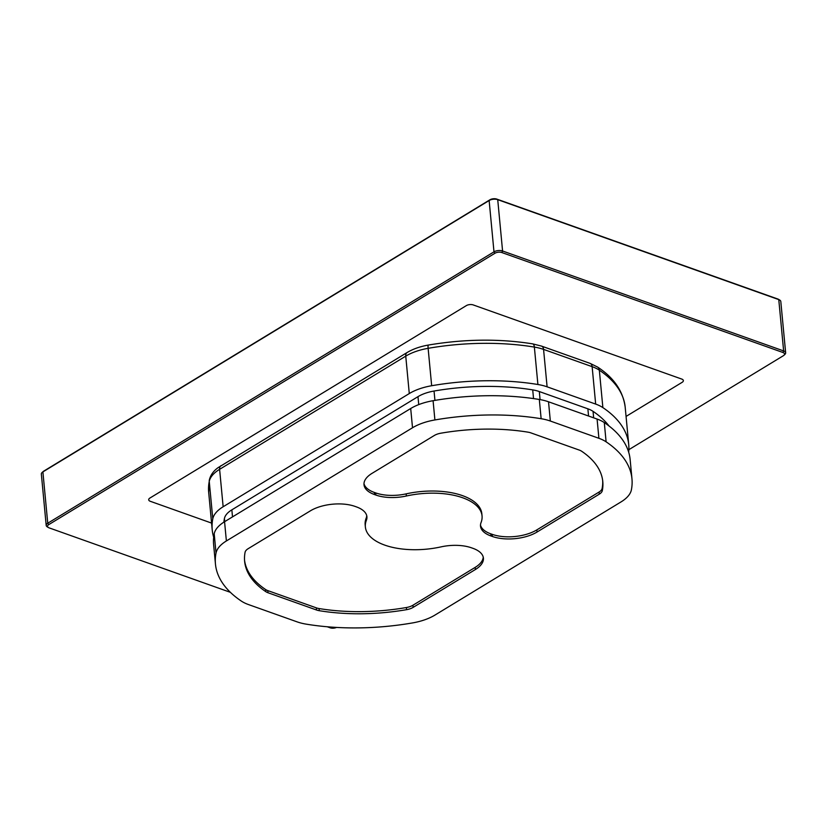 <?xml version="1.0" encoding="UTF-8"?>
<svg xmlns="http://www.w3.org/2000/svg" width="827" height="827" viewBox="0 0 827 827"><rect width="100%" height="100%" fill="white"/><g stroke="black" fill="none" stroke-linecap="round" stroke-linejoin="round"><path stroke-width="1.24" d="M363.983 483.65A31.746 15.093 174.6 0 0 374.311 492.427L375.675 492.913L375.872 495.053L374.517 494.567A31.746 15.093 174.6 0 1 364.004 484.725A31.746 15.093 174.6 0 1 372.036 473.354L434.278 435.509A12.209 5.81 -5.4 0 1 440.853 433.203A135.059 64.237 -5.4 0 1 528.164 432.19A12.209 5.81 -5.4 0 1 530.862 432.872L579.427 450.136A12.209 5.81 -5.4 0 1 581.546 451.18A135.059 64.237 -5.4 0 1 602.79 481.593A135.059 64.237 -5.4 0 1 602.325 490.618A12.209 5.81 -5.4 0 1 599.275 494.174L537.043 532.03L536.837 529.89A31.746 15.093 174.6 0 1 492.168 534.335L490.814 533.849A31.746 15.093 174.6 0 1 480.487 525.073M483.226 557.098A31.746 15.093 174.6 0 1 475.174 567.384L412.942 605.24A12.209 5.81 -5.4 0 1 406.357 607.535A135.059 64.237 -5.4 0 1 319.057 608.548A12.209 5.81 -5.4 0 1 316.348 607.866L267.783 590.602A12.209 5.81 -5.4 0 1 265.663 589.568A135.059 64.237 -5.4 0 1 244.544 560.22M316.545 610.006L267.989 592.742A12.209 5.81 -5.4 0 1 265.87 591.698A135.059 64.237 -5.4 0 1 244.627 561.285A135.059 64.237 -5.4 0 1 245.092 552.26A12.209 5.81 -5.4 0 1 248.131 548.704L310.373 510.848A31.746 15.093 174.6 0 1 355.041 506.403L356.406 506.889A31.746 15.093 174.6 0 1 366.909 516.73A31.746 15.093 174.6 0 1 366.371 520.328A58.603 27.87 174.6 0 0 365.369 526.954A58.603 27.87 174.6 0 0 441.049 546.874A31.746 15.093 174.6 0 1 471.545 547.836L472.899 548.311A31.746 15.093 174.6 0 1 483.413 558.153A31.746 15.093 174.6 0 1 475.38 569.524L413.138 607.38A12.209 5.81 -5.4 0 1 406.553 609.675A135.059 64.237 -5.4 0 1 319.253 610.688A12.209 5.81 -5.4 0 1 316.545 610.006L316.348 607.866M366.723 515.666A31.746 15.093 174.6 0 1 366.165 518.188A58.603 27.87 174.6 0 0 365.162 524.814L365.369 526.954M375.872 495.053A31.746 15.093 174.6 0 0 406.367 496.004L406.16 493.864A31.746 15.093 174.6 0 1 375.675 492.913M492.168 534.335L492.375 536.475L491.011 535.989A31.746 15.093 174.6 0 1 480.508 526.148A31.746 15.093 174.6 0 1 481.045 522.561A58.603 27.87 174.6 0 0 482.048 515.924L481.841 513.784A58.603 27.87 174.6 0 0 406.16 493.864M482.048 515.924A58.603 27.87 174.6 0 0 406.367 496.004M492.375 536.475A31.746 15.093 174.6 0 0 537.043 532.03M602.676 480.528A135.059 64.237 -5.4 0 1 602.118 488.478A12.209 5.81 -5.4 0 1 599.079 492.034L536.837 529.89M597.084 419.051L598.903 438.3A41.505 19.745 -5.4 0 1 606.108 441.825A164.366 78.172 -5.4 0 1 631.962 478.833L630.143 459.585A164.366 78.172 174.6 0 0 604.289 422.576A41.505 19.745 174.6 0 0 597.084 419.051L548.518 401.788A41.505 19.745 174.6 0 0 539.318 399.472A164.366 78.172 174.6 0 0 433.079 400.702A41.505 19.745 174.6 0 0 410.699 408.517L224.562 521.723A41.505 19.745 174.6 0 0 214.203 533.808A164.366 78.172 174.6 0 0 213.635 544.797L215.454 564.045A164.366 78.172 -5.4 0 1 216.023 553.056A41.505 19.745 -5.4 0 1 226.381 540.961L412.518 427.766A41.505 19.745 -5.4 0 1 434.899 419.951A164.366 78.172 -5.4 0 1 541.137 418.72A41.505 19.745 -5.4 0 1 550.337 421.036L548.518 401.788M631.962 478.833A164.366 78.172 -5.4 0 1 631.394 489.822A41.505 19.745 -5.4 0 1 621.036 501.917L434.899 615.112A41.505 19.745 -5.4 0 1 412.518 622.927A164.366 78.172 -5.4 0 1 306.279 624.158A41.505 19.745 -5.4 0 1 297.079 621.852L248.513 604.578A41.505 19.745 -5.4 0 1 241.308 601.064A164.366 78.172 -5.4 0 1 215.454 564.045M598.903 438.3L550.337 421.036M608.992 425.967A152.644 72.6 174.6 0 0 593.052 411.35A29.793 14.173 174.6 0 0 587.873 408.817L539.318 391.553A29.793 14.173 174.6 0 0 532.712 389.899A152.644 72.6 174.6 0 0 434.051 391.037A29.793 14.173 174.6 0 0 417.986 396.65L231.849 509.845A29.793 14.173 174.6 0 0 224.417 518.529A152.644 72.6 174.6 0 0 223.89 522.137M213.686 537.24A164.366 78.172 -5.4 0 1 212.219 529.828A164.366 78.172 -5.4 0 1 212.787 518.849A41.505 19.745 -5.4 0 1 223.145 506.755L409.282 393.559A41.505 19.745 -5.4 0 1 431.663 385.733A164.366 78.172 -5.4 0 1 537.901 384.503A41.505 19.745 -5.4 0 1 547.102 386.819L595.667 404.083A41.505 19.745 -5.4 0 1 602.873 407.608A164.366 78.172 -5.4 0 1 628.727 444.626A164.366 78.172 -5.4 0 1 628.675 452.173M211.578 523.088L150.307 501.296A4.879 2.326 -5.4 0 1 149.584 500.966A4.879 2.326 -5.4 0 1 149.925 498.04L466.356 305.608A4.879 2.326 -5.4 0 1 473.22 304.925L681.748 379.066A4.879 2.326 -5.4 0 1 682.709 381.909A4.879 2.326 -5.4 0 1 682.13 382.332L626.06 416.426M336.486 627.435A4.879 2.326 -5.4 0 1 330.19 627.817L327.254 626.773M230.382 592.328L49.134 527.874A4.879 2.326 -5.4 0 1 48.411 527.543A4.879 2.326 -5.4 0 1 48.752 524.618L494.991 253.238A4.879 2.326 -5.4 0 1 501.865 252.555L782.921 352.488A4.879 2.326 -5.4 0 1 783.882 355.331A4.879 2.326 -5.4 0 1 783.303 355.755L628.861 449.671M783.882 355.331L784.833 354.473A6.099 2.905 174.6 0 0 785.65 352.819A6.099 2.905 174.6 0 0 783.634 350.927L502.578 250.994A6.099 2.905 174.6 0 0 493.988 251.842L47.749 523.222A6.099 2.905 174.6 0 0 46.198 525.414A6.099 2.905 174.6 0 0 47.315 526.882L48.411 527.543M46.198 525.414L41.35 474.088A6.099 2.905 -5.4 0 1 42.167 472.434A6.099 2.905 -5.4 0 1 42.89 471.907L489.139 200.527A6.099 2.905 -5.4 0 1 497.73 199.669L778.776 299.612A6.099 2.905 -5.4 0 1 779.685 300.025A6.099 2.905 -5.4 0 1 780.802 301.504L785.65 352.819M779.685 300.025L778.589 299.374A4.879 2.326 174.6 0 0 777.866 299.033L496.81 199.1A4.879 2.326 174.6 0 0 489.946 199.783L43.697 471.152A4.879 2.326 174.6 0 0 43.118 471.586L42.167 472.434M267.989 592.742L267.783 590.602M319.253 610.688L319.057 608.548M406.553 609.675L406.357 607.535M413.138 607.38L412.942 605.24M475.174 567.384L475.38 569.524M366.165 518.188L366.371 520.328M265.87 591.698L265.663 589.568M374.517 494.567L374.311 492.427M491.011 535.989L490.814 533.849M599.275 494.174L599.079 492.034M602.325 490.618L602.118 488.478M606.108 441.825L604.289 422.576M539.318 399.472L541.137 418.72M434.899 419.951L433.079 400.702M410.699 408.517L412.518 427.766M226.381 540.961L224.562 521.723M214.203 533.808L216.023 553.056M593.662 417.842L593.052 411.35M588.555 416.022L587.873 408.817M540.072 399.606L539.318 391.553M533.539 398.593L532.712 389.899M434.93 400.392L434.051 391.037M418.741 404.61L417.986 396.65M232.511 516.885L231.849 509.845M224.706 521.63L224.417 518.529M547.102 386.819L543.566 349.397L592.132 366.661L595.667 404.083M431.663 385.733L428.128 348.322A164.366 78.172 -5.4 0 1 534.366 347.082A41.505 19.745 -5.4 0 1 543.566 349.397A6.099 3.753 -70.4 0 0 541.551 346.11L590.116 363.384A6.099 3.753 109.6 0 1 592.132 366.661A41.505 19.745 -5.4 0 1 599.337 370.186A164.366 78.172 -5.4 0 1 625.191 407.204L628.727 444.626M541.551 346.11L532.66 343.867A6.099 2.605 99.3 0 1 534.366 347.082L537.901 384.503M223.145 506.755L219.61 469.333L405.747 356.137A41.505 19.745 -5.4 0 1 428.128 348.322A6.099 0.858 80.2 0 1 428.324 345.066C464.536 338.967 499.312 338.563 532.66 343.867M212.219 529.828L208.683 492.416L209.314 480.084C210.482 475.143 213.418 470.987 218.142 467.617L407.101 352.529A6.099 3.835 58.7 0 0 405.747 356.137L409.282 393.559M208.683 492.416A164.366 78.172 -5.4 0 1 209.252 481.428A41.505 19.745 -5.4 0 1 219.61 469.333A6.099 3.835 58.7 0 1 220.964 465.725M209.314 480.084A6.099 5.313 11.1 0 0 209.252 481.428L212.787 518.849M602.873 407.608L599.337 370.186A6.099 4.642 -56.1 0 0 597.621 367.074C613.861 377.712 623.051 391.088 625.191 407.204M48.752 524.618L47.749 523.222L42.89 471.907L43.697 471.152M494.991 253.238L493.988 251.842L489.139 200.527L489.946 199.783M501.865 252.555L502.578 250.994L497.73 199.669L496.81 199.1M782.921 352.488L783.634 350.927L778.776 299.612L777.866 299.033M407.101 352.529C413.045 348.984 420.126 346.492 428.324 345.066M597.621 367.074L590.116 363.384"/></g></svg>
